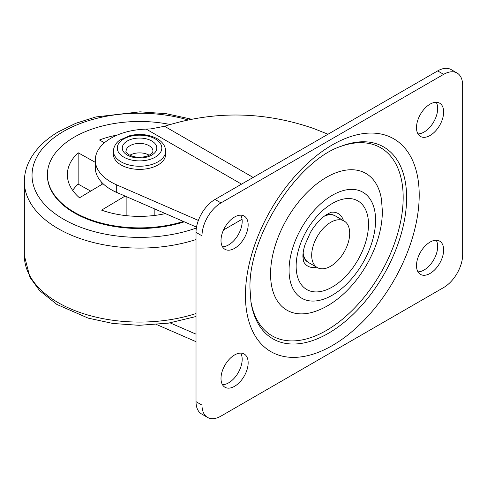 <?xml version="1.0" encoding="UTF-8"?>
<svg xmlns="http://www.w3.org/2000/svg" width="487" height="487" viewBox="0 0 487 487"><rect width="100%" height="100%" fill="white"/><g stroke="black" fill="none" stroke-linecap="round" stroke-linejoin="round"><path stroke-width="0.73" d="M457.086 73.026A26.876 15.517 120 0 1 462.65 85.328L462.65 254.634A26.876 15.517 120 0 1 443.645 287.549L221.001 416.093A26.876 15.517 120 0 1 207.559 417.426A26.876 15.517 120 0 1 201.995 405.117L201.995 235.818L196.018 232.366A26.876 15.517 120 0 1 215.029 199.451L437.673 70.907A26.876 15.517 120 0 1 451.108 69.574L457.086 73.026A26.876 15.517 120 0 0 443.645 74.353L437.673 70.907M443.645 74.353L221.001 202.896A26.876 15.517 120 0 0 201.995 235.818M221.001 378.472A19.2 11.085 120 0 0 224.976 387.262A19.2 11.085 120 0 0 239.768 382.118A19.2 11.085 120 0 0 248.151 362.797A19.2 11.085 120 0 0 244.176 354.006A19.2 11.085 120 0 0 229.383 359.15A19.2 11.085 120 0 0 221.001 378.472M221.001 240.523A19.2 11.085 120 0 0 224.976 249.307A19.2 11.085 120 0 0 239.768 244.164A19.2 11.085 120 0 0 248.151 224.842A19.2 11.085 120 0 0 244.176 216.058A19.2 11.085 120 0 0 229.383 221.201A19.2 11.085 120 0 0 221.001 240.523M416.495 265.604A19.2 11.085 120 0 0 420.47 274.394A19.2 11.085 120 0 0 435.262 269.25A19.2 11.085 120 0 0 443.645 249.928A19.2 11.085 120 0 0 439.67 241.138A19.2 11.085 120 0 0 424.871 246.282A19.2 11.085 120 0 0 416.495 265.604M416.495 127.655A19.2 11.085 120 0 0 420.47 136.445A19.2 11.085 120 0 0 435.262 131.301A19.2 11.085 120 0 0 443.645 111.98A19.2 11.085 120 0 0 439.67 103.189A19.2 11.085 120 0 0 424.871 108.333A19.2 11.085 120 0 0 416.495 127.655M201.995 405.117L196.018 401.672L196.018 232.366M196.018 401.672A26.876 15.517 120 0 0 201.588 413.974L207.559 417.426M222.468 384.712A19.2 11.085 120 0 0 242.179 359.345A19.2 11.085 120 0 0 240.712 353.105M222.468 246.763A19.2 11.085 120 0 0 242.179 221.396A19.2 11.085 120 0 0 240.712 215.157M417.956 271.843A19.2 11.085 120 0 0 437.673 246.477A19.2 11.085 120 0 0 436.206 240.237M417.956 133.895A19.2 11.085 120 0 0 437.673 108.528A19.2 11.085 120 0 0 436.206 102.288M196.018 334.149L170.097 322.875M196.018 341.673L156.686 324.561M198.373 220.428L116.697 184.89L116.697 192.414L196.511 227.137M241.546 184.141L146.228 129.11A53.759 31.034 0 0 0 95.288 160.101A53.759 31.034 0 0 0 116.697 184.89M95.288 160.101L95.288 167.625A53.759 31.034 0 0 0 116.697 192.414M328.013 134.217L313.476 128.446C263.668 111.292 214.024 110.567 164.539 126.279L150.921 128.885L146.228 129.11M324.366 216.131A26.876 15.517 -60 0 1 335.446 215.991L344.132 221.007A26.876 15.517 -60 0 1 349.696 233.31A26.876 15.517 120 0 1 337.966 260.362A26.876 15.517 120 0 1 317.256 267.564L308.563 262.548A26.876 15.517 120 0 1 303.145 252.881M317.256 267.564A26.876 15.517 120 0 1 311.686 255.255A26.876 15.517 -60 0 1 323.417 228.208A26.876 15.517 -60 0 1 344.132 221.007M165.653 151.171L165.653 154.306A26.109 15.073 180 0 1 149.539 168.228A26.109 15.073 180 0 1 121.08 164.965A26.109 15.073 0 0 1 113.434 154.306L113.434 151.171A26.109 15.073 0 0 0 121.08 161.83A26.109 15.073 180 0 0 149.539 165.093A26.109 15.073 180 0 0 165.653 151.171L165.537 149.539C164.764 145.114 161.988 141.522 157.216 138.752C149.125 134.479 140.067 133.42 130.035 135.575L119.832 140.073C118.298 141.151 114.664 143.951 113.55 149.539L113.434 151.171M129.883 155.243A13.441 7.762 0 0 1 149.046 155.146A13.441 7.762 180 0 1 149.205 155.243M170.042 124.477A92.159 53.205 0 0 0 73.281 137.705A92.159 53.205 180 0 0 47.391 174.681A92.159 53.205 180 0 0 183.453 221.457M104.455 142.77L99.5 140.006A72.192 41.675 180 0 1 117.404 135.015M103.067 183.709L79.484 197.801A72.192 41.675 180 0 1 67.358 174.681A72.192 41.675 180 0 1 78.151 152.76L95.288 162.323M118.895 193.376A38.4 22.171 180 0 1 111.791 190.003M165.385 213.598A72.192 41.675 180 0 1 101.57 210.128L125.098 196.072M184.287 221.822A92.159 53.205 180 0 1 47.391 175.308L47.391 174.681M72.654 190.356A72.192 41.675 180 0 1 78.151 184.11L90.692 191.105M154.178 208.722L154.178 215.498M126.133 196.523L126.133 215.631M78.151 152.76L78.151 184.11M245.436 295.39A122.876 70.944 120 0 0 332.323 345.551A122.876 70.944 120 0 0 419.21 195.062A122.876 70.944 -60 0 0 332.323 144.895A122.876 70.944 -60 0 0 245.436 295.39M250.988 302.171A110.793 63.967 120 0 0 334.654 329.389A110.793 63.967 120 0 0 406.633 197.667A110.793 63.967 -60 0 0 340.973 146.313C297.466 160.594 247.798 237.254 250.026 288.992L250.988 302.171M339.914 146.733A108.577 62.689 -60 0 1 403.175 197.478A108.577 62.689 120 0 1 333.181 326.193A108.577 62.689 120 0 1 250.823 301.045M270.565 274.041A78.955 45.589 120 0 0 317.36 310.639C352.625 297.362 382.642 250.05 382.338 210.841L381.491 199.56A78.955 45.589 -60 0 0 321.864 180.166A78.955 45.589 -60 0 0 270.565 274.041M289.059 270.206A61.185 35.326 -60 0 1 332.323 195.269A61.185 35.326 -60 0 1 375.587 220.246A61.185 35.326 120 0 1 332.323 295.183A61.185 35.326 120 0 1 289.059 270.206M296.145 266.109A51.165 29.543 120 0 0 332.323 287.001A51.165 29.543 120 0 0 368.501 224.337A51.165 29.543 -60 0 0 332.323 203.45A51.165 29.543 -60 0 0 296.145 266.109M343.499 220.641A30.346 17.52 -60 0 0 332.219 212.149C332.061 211.796 330.028 212.703 326.12 214.883C319.289 219.473 313.226 227.35 310.396 232.573L304.899 245.004C303.523 249.624 302.853 253.52 302.89 256.704L303.626 261.671A30.346 17.52 120 0 0 316.617 267.193M325.84 215.071A26.876 15.517 -60 0 1 335.172 215.838M302.969 254.689A26.876 15.517 120 0 0 308.295 262.383M221.001 202.896L215.029 199.451M223.515 229.974L242.045 219.278M253.155 177.438L164.539 126.279M155.292 138.941A22.268 12.857 0 0 0 123.795 138.941A22.268 12.857 0 0 0 123.795 157.124A22.268 12.857 180 0 0 155.292 157.124A22.268 12.857 180 0 0 155.292 138.941M151.761 140.98A17.276 9.977 0 0 0 127.326 140.98A17.276 9.977 0 0 0 127.326 155.085A17.276 9.977 180 0 0 151.761 155.085A17.276 9.977 180 0 0 151.761 140.98M149.046 145.68A13.441 7.762 0 0 0 134.4 144A13.441 7.762 0 0 0 126.103 151.171C125.396 151.354 126.443 152.595 129.244 154.896C134.716 157.654 140.816 158.007 147.537 155.968C153.393 153.235 152.328 152.644 152.985 151.171A13.441 7.762 180 0 0 149.046 145.68M187.921 119.875A107.517 62.074 0 0 0 62.233 132.172A107.517 62.074 180 0 0 55.92 214.323A107.517 62.074 180 0 0 196.364 228.007M196.018 239.543A115.194 66.506 180 0 1 24.35 181.578C24.38 173.932 26.31 166.572 30.127 159.493C36.068 148.712 45.461 139.501 58.294 131.849L75.85 123.272L95.823 116.953L139.982 111.827L166.158 113.678L191.44 119.175M196.018 313.537A115.194 66.506 180 0 1 24.35 255.572L24.35 181.578M24.35 255.572L29.951 277.334L39.624 290.623L56.9 304.454L88.147 318.121L112.929 323.471L139.105 325.322L168.526 323.124L196.018 316.52M101.144 184.859L101.144 181.718"/></g></svg>
